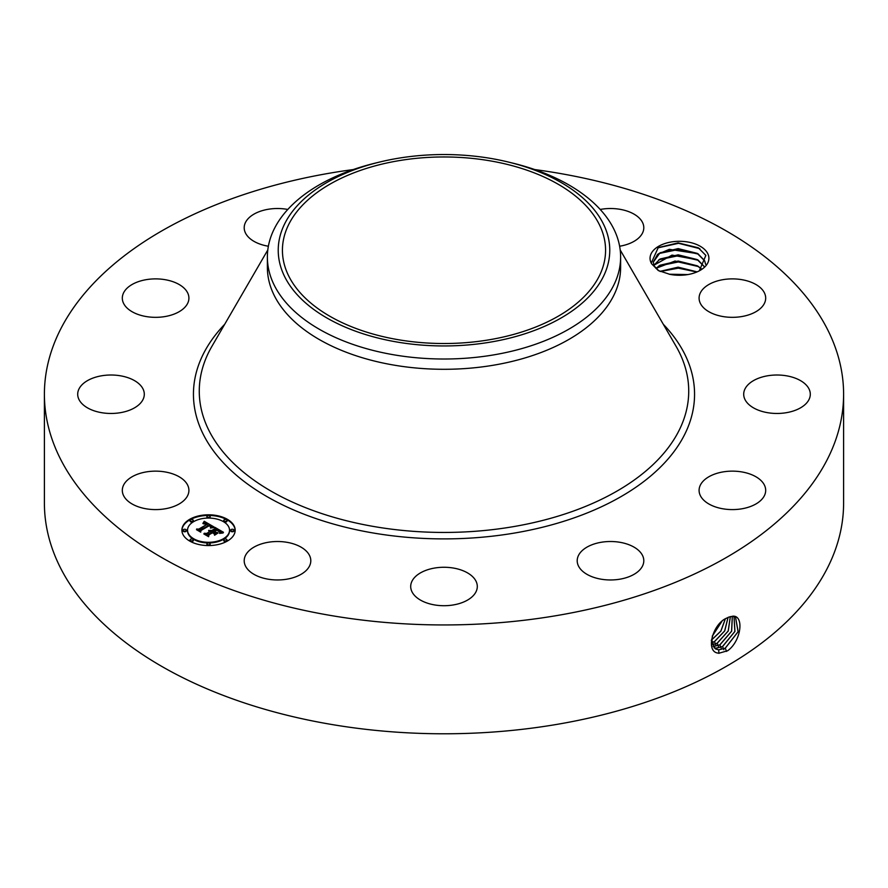 <?xml version="1.0" encoding="UTF-8"?>
<svg xmlns="http://www.w3.org/2000/svg" width="888" height="888" viewBox="0 0 888 888"><rect width="100%" height="100%" fill="white"/><g stroke="black" fill="none" stroke-linecap="round" stroke-linejoin="round"><path stroke-width="1.33" d="M489.488 339.749A161.572 93.284 180 0 1 282.428 250.238A161.572 93.284 180 0 1 398.512 160.739A161.572 93.284 180 0 1 605.572 250.238A161.572 93.284 180 0 1 489.488 339.749M603.063 277.189A165.767 95.704 180 0 1 397.336 342.08A165.767 95.704 180 0 1 284.937 223.299A165.767 95.704 180 0 1 379.62 162.049A165.767 95.704 180 0 1 508.38 162.049A165.767 95.704 180 0 1 603.063 277.189M508.38 162.049L512.598 163.081A176.623 101.976 180 0 1 620.623 257.043A176.623 101.976 180 0 1 613.475 285.758A176.623 101.976 180 0 1 493.728 354.889A176.623 101.976 180 0 1 267.377 257.043A176.623 101.976 180 0 1 274.525 228.338A176.623 101.976 180 0 1 375.402 163.081L379.62 162.049M620.623 257.043L620.623 267.321A176.623 101.976 180 0 1 493.728 365.168A176.623 101.976 180 0 1 267.377 267.321L267.377 257.043M534.743 169.564A399.6 230.702 180 0 1 843.6 394.239A399.6 230.702 180 0 1 556.499 615.617A399.6 230.702 180 0 1 44.4 394.239A399.6 230.702 180 0 1 331.502 172.86A399.6 230.702 180 0 1 353.258 169.564M651.648 263.814L658.274 270.529L669.885 274.348A29.426 16.983 180 0 0 700.266 270.307A29.426 16.983 180 0 0 707.703 253.513A29.426 16.983 180 0 0 671.184 241.991A29.426 16.983 180 0 0 651.237 263.07L651.648 263.814A29.426 16.983 180 0 1 651.237 263.07L658.23 247.608L678.166 242.89L698.323 247.796L705.849 255.4L699.333 270.829M187.568 484.959A33.3 19.225 180 0 1 188.911 490.365A33.3 19.225 180 0 1 160.351 509.401A33.3 19.225 180 0 1 123.665 495.781A33.3 19.225 180 0 1 122.311 490.365A33.3 19.225 180 0 1 150.882 471.339A33.3 19.225 180 0 1 187.568 484.959M78.644 389.699A33.3 19.225 180 0 1 114.952 375.147A33.3 19.225 180 0 1 144.3 394.239A33.3 19.225 180 0 1 143.357 398.779A33.3 19.225 180 0 1 107.048 413.331A33.3 19.225 180 0 1 77.7 394.239A33.3 19.225 180 0 1 78.644 389.699M131.513 284.837A33.3 19.225 180 0 1 167.999 280.264A33.3 19.225 180 0 1 188.911 298.113A33.3 19.225 180 0 1 179.709 311.377A33.3 19.225 180 0 1 143.234 315.962A33.3 19.225 180 0 1 122.311 298.113A33.3 19.225 180 0 1 131.513 284.837M268.376 246.231A33.3 19.225 180 0 1 244.2 227.739A33.3 19.225 180 0 1 268.121 209.291A33.3 19.225 180 0 1 287.79 209.457M600.21 209.457A33.3 19.225 180 0 1 633.488 213.83A33.3 19.225 180 0 1 643.8 227.739A33.3 19.225 180 0 1 619.624 246.231M764.335 292.696A33.3 19.225 180 0 1 765.689 298.113A33.3 19.225 180 0 1 737.118 317.138A33.3 19.225 180 0 1 700.432 303.518A33.3 19.225 180 0 1 699.089 298.113A33.3 19.225 180 0 1 727.649 279.076A33.3 19.225 180 0 1 764.335 292.696M809.357 398.779A33.3 19.225 180 0 1 773.048 413.331A33.3 19.225 180 0 1 743.7 394.239A33.3 19.225 180 0 1 744.644 389.699A33.3 19.225 180 0 1 780.952 375.147A33.3 19.225 180 0 1 810.3 394.239A33.3 19.225 180 0 1 809.357 398.779M756.487 503.64A33.3 19.225 180 0 1 720.002 508.214A33.3 19.225 180 0 1 699.089 490.365A33.3 19.225 180 0 1 708.291 477.1A33.3 19.225 180 0 1 744.766 472.516A33.3 19.225 180 0 1 765.689 490.365A33.3 19.225 180 0 1 756.487 503.64M619.88 579.187A33.3 19.225 180 0 1 577.2 560.739A33.3 19.225 180 0 1 601.12 542.291A33.3 19.225 180 0 1 643.8 560.739A33.3 19.225 180 0 1 619.88 579.187M436.141 605.172A33.3 19.225 180 0 1 410.7 586.491A33.3 19.225 180 0 1 451.859 567.809A33.3 19.225 180 0 1 477.3 586.491A33.3 19.225 180 0 1 436.141 605.172M254.512 574.647A33.3 19.225 180 0 1 244.2 560.739A33.3 19.225 180 0 1 264.391 543.067A33.3 19.225 180 0 1 300.488 546.83A33.3 19.225 180 0 1 310.8 560.739A33.3 19.225 180 0 1 290.609 578.41A33.3 19.225 180 0 1 254.512 574.647M227.372 541.058A26.64 15.385 180 0 1 198.335 544.388A26.64 15.385 180 0 1 181.896 530.18A26.64 15.385 180 0 1 189.699 519.314A26.64 15.385 180 0 1 218.726 515.972A26.64 15.385 180 0 1 235.176 530.18A26.64 15.385 180 0 1 227.372 541.058M843.6 394.239L843.6 503.085A399.6 230.702 180 0 1 556.499 724.453A399.6 230.702 180 0 1 44.4 503.085L44.4 394.239M728.793 617.105L726.562 618.181C712.409 623.92 704.706 653.235 719.169 653.157L727.683 650.726C741.425 640.881 744.211 615.44 732.944 616.172L728.793 617.105L732.944 616.172M235.165 530.513A26.64 15.385 0 0 0 218.47 516.561A26.64 15.385 0 0 0 189.699 519.957A26.64 15.385 0 0 0 181.896 530.513M711.332 640.415L715.328 648.806L718.692 649.883L725.274 648.207L738.15 631.723L735.508 616.994L732.8 616.294M658.818 270.807L654.301 266.111L653.246 262.138L657.631 254.334L669.297 249.339L697.89 253.691L704.628 260.695L705.649 264.302M187.557 530.513A20.99 12.121 0 0 0 187.546 530.835A20.99 12.121 0 0 0 200.499 542.035A20.99 12.121 0 0 0 223.376 539.404A20.99 12.121 0 0 0 229.526 530.835A20.99 12.121 0 0 0 229.515 530.513M223.865 520.79A1.61 0.932 0 0 0 223.754 521.112A1.61 0.932 0 0 0 224.753 521.978A1.61 0.932 0 0 0 226.518 521.778A1.61 0.932 0 0 0 226.984 521.112A1.61 0.932 0 0 0 226.884 520.79M223.865 540.237A1.61 0.932 0 0 0 223.754 540.559A1.61 0.932 0 0 0 224.753 541.425A1.61 0.932 0 0 0 226.518 541.214A1.61 0.932 0 0 0 226.984 540.559A1.61 0.932 0 0 0 226.884 540.237M230.836 530.513A1.61 0.932 0 0 0 230.736 530.835A1.61 0.932 0 0 0 231.735 531.701A1.61 0.932 0 0 0 233.489 531.49A1.61 0.932 0 0 0 233.966 530.835A1.61 0.932 0 0 0 233.866 530.513M190.176 540.237A1.61 0.932 0 0 0 190.076 540.559A1.61 0.932 0 0 0 191.075 541.425A1.61 0.932 0 0 0 192.84 541.214A1.61 0.932 0 0 0 193.307 540.559A1.61 0.932 0 0 0 193.207 540.237M207.026 544.255A1.61 0.932 0 0 0 206.915 544.588A1.61 0.932 0 0 0 207.914 545.443A1.61 0.932 0 0 0 209.679 545.243A1.61 0.932 0 0 0 210.145 544.588A1.61 0.932 0 0 0 210.045 544.255M190.176 520.79A1.61 0.932 0 0 0 190.076 521.112A1.61 0.932 0 0 0 191.075 521.978A1.61 0.932 0 0 0 192.84 521.778A1.61 0.932 0 0 0 193.307 521.112A1.61 0.932 0 0 0 193.207 520.79M207.026 516.761A1.61 0.932 0 0 0 206.915 517.082A1.61 0.932 0 0 0 207.914 517.948A1.61 0.932 0 0 0 209.679 517.748A1.61 0.932 0 0 0 210.145 517.082A1.61 0.932 0 0 0 210.045 516.761M183.206 530.513A1.61 0.932 0 0 0 183.106 530.835A1.61 0.932 0 0 0 184.105 531.701A1.61 0.932 0 0 0 185.858 531.49A1.61 0.932 0 0 0 186.336 530.835A1.61 0.932 0 0 0 186.236 530.513M715.295 648.784L718.625 649.838L725.219 648.173L738.072 631.712L735.486 616.971M653.246 262.182L660.028 252.791L678.166 248.607L697.202 253.358L704.628 260.783L705.638 264.324M193.695 521.611A20.99 12.121 0 0 0 187.546 530.18A20.99 12.121 0 0 0 200.499 541.38A20.99 12.121 0 0 0 223.376 538.75A20.99 12.121 0 0 0 229.526 530.18A20.99 12.121 0 0 0 216.561 518.992A20.99 12.121 0 0 0 193.695 521.611M224.231 519.802A1.61 0.932 0 0 0 223.754 520.457A1.61 0.932 0 0 0 224.753 521.323A1.61 0.932 0 0 0 226.518 521.123A1.61 0.932 0 0 0 226.984 520.457A1.61 0.932 0 0 0 225.996 519.602A1.61 0.932 0 0 0 224.231 519.802M224.231 539.249A1.61 0.932 0 0 0 223.754 539.904A1.61 0.932 0 0 0 224.753 540.77A1.61 0.932 0 0 0 226.518 540.57A1.61 0.932 0 0 0 226.984 539.904A1.61 0.932 0 0 0 225.996 539.049A1.61 0.932 0 0 0 224.231 539.249M231.202 529.526A1.61 0.932 0 0 0 230.736 530.18A1.61 0.932 0 0 0 231.735 531.046A1.61 0.932 0 0 0 233.489 530.846A1.61 0.932 0 0 0 233.966 530.18A1.61 0.932 0 0 0 232.967 529.326A1.61 0.932 0 0 0 231.202 529.526M190.554 539.249A1.61 0.932 0 0 0 190.076 539.904A1.61 0.932 0 0 0 191.075 540.77A1.61 0.932 0 0 0 192.84 540.57A1.61 0.932 0 0 0 193.307 539.904A1.61 0.932 0 0 0 192.308 539.049A1.61 0.932 0 0 0 190.554 539.249M207.392 543.278A1.61 0.932 0 0 0 206.915 543.933A1.61 0.932 0 0 0 207.914 544.799A1.61 0.932 0 0 0 209.679 544.588A1.61 0.932 0 0 0 210.145 543.933A1.61 0.932 0 0 0 209.146 543.067A1.61 0.932 0 0 0 207.392 543.278M192.84 521.123A1.61 0.932 0 0 0 193.307 520.457A1.61 0.932 0 0 0 192.308 519.602A1.61 0.932 0 0 0 190.554 519.802A1.61 0.932 0 0 0 190.076 520.457A1.61 0.932 0 0 0 191.075 521.323A1.61 0.932 0 0 0 192.84 521.123M209.679 517.094A1.61 0.932 0 0 0 210.145 516.439A1.61 0.932 0 0 0 209.146 515.573A1.61 0.932 0 0 0 207.392 515.773A1.61 0.932 0 0 0 206.915 516.439A1.61 0.932 0 0 0 207.914 517.293A1.61 0.932 0 0 0 209.679 517.094M185.858 530.846A1.61 0.932 0 0 0 186.336 530.18A1.61 0.932 0 0 0 185.337 529.326A1.61 0.932 0 0 0 183.572 529.526A1.61 0.932 0 0 0 183.106 530.18A1.61 0.932 0 0 0 184.105 531.046A1.61 0.932 0 0 0 185.858 530.846M714.107 647.818L716.039 648.218L722.588 646.553L734.942 631.446L734.032 616.45M213.997 526.961L210.489 527.683L211.089 526.307L209.346 525.008L200.333 530.103L200.399 531.179L196.637 529.004L198.757 529.115L206.948 524.386L203.23 523.754L207.559 524.031L205.217 522.943L202.875 523.454L204.229 521.289L213.997 526.961M213.908 527.561L210.434 528.06L213.908 527.561M210.645 526.884L209.246 525.718L200.966 530.491L200.721 532.145L196.514 529.714L200.488 531.757L200.655 530.391L209.224 525.441L210.634 526.362M223.476 532.301L219.658 532.955L219.913 531.29L217.005 529.359L213.153 531.579L217.061 529.914L219.713 532.223L217.038 530.158L213.864 531.99L217.815 532.667L214.363 534.654L214.352 533.066L212.465 531.979L208.314 534.376L208.292 535.597L204.251 533.266L206.671 533.422L210.212 531.379L208.636 530.824L210.811 531.035L208.713 530.369L211.511 530.636L214.985 528.626L214.929 527.372L223.476 532.301M223.099 532.978L219.547 533.388L223.11 532.8M214.574 535.231L218.037 532.989L214.574 535.231M212.476 532.789L208.958 534.82L208.613 536.696L203.84 533.943L208.369 536.297L208.647 534.765L212.498 532.545L214.163 533.766L212.476 532.789M714.074 647.796L715.972 648.173L722.521 646.52L734.864 631.435L733.999 616.439M653.901 265.29L660.028 259.007L678.166 254.823L697.202 259.574L704.628 266.999M704.628 266.911L697.89 259.907L672.038 255.1L653.879 265.246M204.229 521.289L213.287 527.084M203.385 522.644L203.385 523.21M207.559 524.031L207.071 524.864L207.071 524.209M206.948 524.386L198.757 529.77L198.757 529.115M197.88 529.725L198.757 529.77M200.333 530.103L200.355 531.146M211.089 526.695L211.111 527.25M200.533 532.034L200.655 531.046M214.963 528.038L222.5 532.389M214.985 528.626L214.985 529.281L211.511 531.279L211.511 530.636M211.233 530.502L211.511 531.279M210.956 530.402L211.233 531.157M210.689 530.325L210.689 530.946M210.434 531.257L210.434 531.901L210.956 531.057M210.267 531.168L210.434 531.901M210.212 531.379L206.671 534.077L206.671 533.422M205.528 533.999L206.671 534.077M215.107 532.711L215.107 533.366L216.65 533.333M213.864 531.99L215.107 533.366M219.658 531.734L219.658 532.323M213.153 531.579L213.653 532.523M208.436 536.596L208.647 535.409M713.064 646.52L719.902 644.91L731.657 631.19L732.334 616.294M713.042 646.486L719.835 644.866L731.579 631.19L732.289 616.294M701.709 269.097L697.89 266.123L675.013 261.028L655.921 268.354M655.966 268.398L660.028 265.223L678.166 261.039L697.202 265.79L701.653 269.142M712.298 636.086L721.722 621.6M712.254 636.197L721.822 621.511M712.22 644.877L717.204 643.256L728.26 631.002L730.369 616.583M712.198 644.832L717.138 643.223L728.182 631.002L730.325 616.594M697.036 271.917L678.088 267.255L660.073 271.417M697.124 271.872L678.088 267.166L659.984 271.373M711.377 640.115L720.834 631.102L725.274 618.914M711.366 640.193L720.923 631.091L725.352 618.869M711.621 642.812L714.518 641.602L724.73 630.924L728.093 617.393M711.61 642.757L714.452 641.569L724.641 630.924L728.038 617.426M687.745 274.592L669.419 274.27M687.956 274.559L669.186 274.226M671.916 274.714L685.347 274.936M660.284 271.506L678.321 268.165L696.836 272.006M658.807 265.989L678.343 261.949L698.434 266.555M658.807 259.773L678.343 255.733L698.434 260.339M658.807 253.557L678.343 249.517L698.434 254.123M657.819 247.863L678.565 243.301L699.833 248.673M620.201 249.972L676.068 346.298A244.722 141.292 180 0 1 512.898 526.728A244.722 141.292 180 0 1 267.721 489.166A244.722 141.292 180 0 1 211.932 346.298L267.799 249.972M663.269 324.242A250.56 144.655 180 0 1 514.541 533.044A250.56 144.655 180 0 1 248.474 484.693A250.56 144.655 180 0 1 224.731 324.242M726.528 651.404L725.274 648.207M718.914 653.368L718.692 649.883M723.831 649.75L722.588 646.553M716.105 649.217L716.039 648.218M721.145 648.107L719.902 644.91M718.448 646.453L717.204 643.256M715.761 644.799L714.518 641.602M713.075 643.156L711.821 639.959M187.546 530.835L187.546 530.18M229.526 530.835L229.526 530.18M223.754 521.112L223.754 520.457M226.984 521.112L226.984 520.457M223.754 540.559L223.754 539.904M226.984 540.559L226.984 539.904M230.736 530.835L230.736 530.18M233.966 530.835L233.966 530.18M190.076 540.559L190.076 539.904M193.307 540.559L193.307 539.904M206.915 544.588L206.915 543.933M210.145 544.588L210.145 543.933M193.307 521.112L193.307 520.457M190.076 521.112L190.076 520.457M210.145 517.082L210.145 516.439M206.915 517.082L206.915 516.439M186.336 530.835L186.336 530.18M183.106 530.835L183.106 530.18"/></g></svg>
